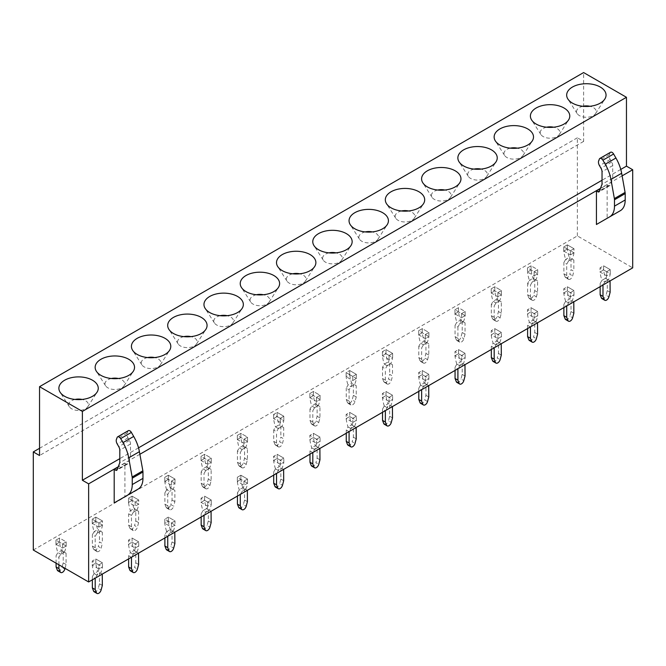 <?xml version="1.0" encoding="UTF-8"?>
<svg xmlns="http://www.w3.org/2000/svg" width="666" height="666" viewBox="0 0 666 666"><rect width="100%" height="100%" fill="white"/><g stroke="black" fill="none" stroke-linecap="round" stroke-linejoin="round"><path stroke-width="0.5" stroke-dasharray="3.33 2.5" d="M622.119 175.857L600.457 188.361M139.885 454.27L118.223 466.774M610.58 152.256A3.03 1.748 -120 0 0 610.081 152.872L609.382 154.687A5.045 2.914 -120 0 0 610.214 159.49L611.688 162.054A5.045 2.914 -120 0 1 612.737 165.568L612.737 178.097L609.964 185.306A2.023 1.165 -120 0 1 609.631 185.714A2.023 1.165 -120 0 1 608.624 185.614L607.142 184.757L600.332 188.686M607.142 184.757L607.142 218.306L596.428 224.492M128.347 430.669A3.03 1.748 -120 0 0 127.847 431.285L127.148 433.1A5.045 2.914 -120 0 0 127.98 437.903L129.454 440.467A5.045 2.914 -120 0 1 130.503 443.989L130.503 456.51L127.73 463.719A2.023 1.165 -120 0 1 127.397 464.127A2.023 1.165 -120 0 1 126.39 464.027L124.908 463.178L124.908 496.719L114.194 502.905M124.908 463.178L118.098 467.107M33.3 550.024L577.364 235.906L632.7 267.857M577.364 235.906L577.364 137.795L583.616 141.408L583.616 72.561M577.364 137.795L39.544 448.301M583.616 141.408L39.544 455.519M620.77 169.422L602.031 180.245M138.536 447.835L119.797 458.658M582.833 106.277A9.848 5.686 0 0 0 576.914 113.178A9.848 5.686 0 0 0 577.122 113.536A9.848 5.686 0 0 0 586.363 117.266A9.848 5.686 0 0 0 595.604 113.536A9.848 5.686 0 0 0 595.812 109.982A9.848 5.686 0 0 0 589.893 106.277M546.561 127.214A9.848 5.686 0 0 0 540.642 134.124A9.848 5.686 0 0 0 540.85 134.482A9.848 5.686 0 0 0 550.091 138.203A9.848 5.686 0 0 0 559.332 134.482A9.848 5.686 0 0 0 559.54 130.919A9.848 5.686 0 0 0 553.621 127.214M510.289 148.16A9.848 5.686 0 0 0 504.37 155.061A9.848 5.686 0 0 0 504.578 155.419A9.848 5.686 0 0 0 513.819 159.149A9.848 5.686 0 0 0 523.06 155.419A9.848 5.686 0 0 0 523.268 151.865A9.848 5.686 0 0 0 517.349 148.16M474.017 169.097A9.848 5.686 0 0 0 468.098 176.007A9.848 5.686 0 0 0 468.306 176.365A9.848 5.686 0 0 0 477.547 180.086A9.848 5.686 0 0 0 486.788 176.365A9.848 5.686 0 0 0 486.996 172.802A9.848 5.686 0 0 0 481.077 169.097M437.745 190.035A9.848 5.686 0 0 0 431.834 196.945A9.848 5.686 0 0 0 432.034 197.303A9.848 5.686 0 0 0 441.275 201.032A9.848 5.686 0 0 0 450.516 197.303A9.848 5.686 0 0 0 450.724 193.748A9.848 5.686 0 0 0 444.813 190.035M401.473 210.98A9.848 5.686 0 0 0 395.562 217.882A9.848 5.686 0 0 0 395.762 218.248A9.848 5.686 0 0 0 405.003 221.969A9.848 5.686 0 0 0 414.252 218.248A9.848 5.686 0 0 0 414.452 214.685A9.848 5.686 0 0 0 408.541 210.98M365.201 231.918A9.848 5.686 0 0 0 359.29 238.828A9.848 5.686 0 0 0 359.49 239.186A9.848 5.686 0 0 0 368.739 242.907A9.848 5.686 0 0 0 377.98 239.186A9.848 5.686 0 0 0 378.18 235.622A9.848 5.686 0 0 0 372.269 231.918M328.929 252.864A9.848 5.686 0 0 0 323.018 259.765A9.848 5.686 0 0 0 323.226 260.123A9.848 5.686 0 0 0 332.467 263.853A9.848 5.686 0 0 0 341.708 260.123A9.848 5.686 0 0 0 341.908 256.568A9.848 5.686 0 0 0 335.997 252.864M292.665 273.801A9.848 5.686 0 0 0 286.746 280.711A9.848 5.686 0 0 0 286.954 281.069A9.848 5.686 0 0 0 296.195 284.79A9.848 5.686 0 0 0 305.436 281.069A9.848 5.686 0 0 0 305.644 277.506A9.848 5.686 0 0 0 299.725 273.801M256.393 294.747A9.848 5.686 0 0 0 250.474 301.648A9.848 5.686 0 0 0 250.682 302.006A9.848 5.686 0 0 0 259.923 305.736A9.848 5.686 0 0 0 269.164 302.006A9.848 5.686 0 0 0 269.372 298.451A9.848 5.686 0 0 0 263.453 294.747M220.121 315.684A9.848 5.686 0 0 0 214.202 322.594A9.848 5.686 0 0 0 214.41 322.952A9.848 5.686 0 0 0 223.651 326.673A9.848 5.686 0 0 0 232.892 322.952A9.848 5.686 0 0 0 233.1 319.389A9.848 5.686 0 0 0 227.181 315.684M183.849 336.621A9.848 5.686 0 0 0 177.93 343.531A9.848 5.686 0 0 0 178.138 343.889A9.848 5.686 0 0 0 187.379 347.619A9.848 5.686 0 0 0 196.62 343.889A9.848 5.686 0 0 0 196.828 340.334A9.848 5.686 0 0 0 190.909 336.621M147.577 357.567A9.848 5.686 0 0 0 141.667 364.469A9.848 5.686 0 0 0 141.866 364.835A9.848 5.686 0 0 0 151.107 368.556A9.848 5.686 0 0 0 160.348 364.835A9.848 5.686 0 0 0 160.556 361.272A9.848 5.686 0 0 0 154.645 357.567M111.305 378.504A9.848 5.686 0 0 0 105.394 385.414A9.848 5.686 0 0 0 105.594 385.772A9.848 5.686 0 0 0 114.835 389.493A9.848 5.686 0 0 0 124.084 385.772A9.848 5.686 0 0 0 124.284 382.209A9.848 5.686 0 0 0 118.373 378.504M75.033 399.45A9.848 5.686 0 0 0 69.122 406.352A9.848 5.686 0 0 0 69.322 406.71A9.848 5.686 0 0 0 78.571 410.439A9.848 5.686 0 0 0 87.812 406.71A9.848 5.686 0 0 0 88.012 403.155A9.848 5.686 0 0 0 82.101 399.45M536.371 296.828L537.587 292.257L537.587 280.969L535.797 279.936A32.184 18.581 60 0 0 537.703 273.776L534.132 275.832L534.132 271.711L527.489 267.874L531.06 265.817L537.703 269.647L534.132 271.711L527.489 267.874L527.489 272.003L531.06 269.938L537.703 273.776L537.703 269.647L534.132 271.711L534.132 275.832A32.184 18.581 60 0 1 532.242 282.001L535.805 279.936L532.958 278.296A32.184 18.581 60 0 1 531.06 269.938L531.06 265.817L527.489 267.874L527.489 272.003L534.132 275.832L537.703 273.776L537.703 269.647L531.06 265.817L531.06 269.938L527.489 272.003A32.184 18.581 60 0 0 529.387 280.353L527.605 283.45L530.452 285.09L532.242 281.984L529.395 280.344L532.958 278.296L534.748 279.329L534.748 290.617L533.524 295.188L536.371 296.828A3.538 2.04 120 0 1 532.251 300.266A3.538 2.04 120 0 1 531.668 299.542L530.452 296.378L530.452 285.09M573.975 252.83L570.404 254.895L570.404 250.774L563.761 246.936L567.332 244.872L573.975 248.709L570.404 250.774L563.761 246.936L563.761 251.057L567.332 249.001L573.975 252.83L573.975 248.709L570.404 250.774L570.404 254.895A32.184 18.581 60 0 1 568.514 261.055L572.077 258.999A32.184 18.581 60 0 0 573.975 252.83L573.975 248.709L567.332 244.872L563.761 246.936L563.761 251.057L570.404 254.895L573.975 252.83M500.099 317.774L501.315 313.195L501.315 301.906L499.525 300.874A32.184 18.581 60 0 0 501.431 294.713L497.86 296.778L497.86 292.649L491.217 288.819L494.788 286.755L501.431 290.592L497.86 292.649L491.217 288.819L491.217 292.94L494.788 290.875L501.431 294.713L501.431 290.592L497.86 292.649L497.86 296.778A32.184 18.581 60 0 1 495.97 302.938L494.18 306.035L491.333 304.387L493.131 301.29L496.686 299.234A32.184 18.581 60 0 1 494.788 290.875L494.788 286.755L491.217 288.819L491.217 292.94L497.86 296.778L501.431 294.713L501.431 290.592L494.788 286.755L494.788 290.875L491.217 292.94A32.184 18.581 60 0 0 493.115 301.29L495.97 302.93L499.525 300.874L496.686 299.234L498.476 300.266L498.476 311.555L497.252 316.134L500.099 317.774A3.538 2.04 120 0 1 495.979 321.203A3.538 2.04 120 0 1 495.396 320.488L494.18 317.316L494.18 306.035M463.27 321.82A32.184 18.581 60 0 0 465.159 315.651L461.588 317.715L461.588 313.594L454.953 309.757L458.516 307.7L465.159 311.53L461.588 313.594L454.953 309.757L454.953 313.877L458.516 311.821L465.159 315.651L465.159 311.53L461.588 313.594L461.588 317.715A32.184 18.581 60 0 1 459.698 323.884L457.908 326.973L455.061 325.333L456.859 322.227L460.414 320.18A32.184 18.581 60 0 1 458.516 311.821L458.516 307.7L454.953 309.757L454.953 313.877L461.588 317.715L465.159 315.651L465.159 311.53L458.516 307.7L458.516 311.821L454.953 313.877A32.184 18.581 60 0 0 456.843 322.236M427.555 359.657L428.779 355.078L428.779 343.789L426.981 342.757A32.184 18.581 60 0 0 428.887 336.596L425.324 338.653L425.324 334.532L418.681 330.702L422.252 328.638L428.887 332.476L425.324 334.532L418.681 330.702L418.681 334.823L422.252 332.759L428.887 336.596L428.887 332.476L425.324 334.532L425.324 338.653A32.184 18.581 60 0 1 423.426 344.822L421.636 347.91L418.797 346.27L420.587 343.173L424.142 341.117A32.184 18.581 60 0 1 422.252 332.759L422.252 328.638L418.681 330.702L418.681 334.823L425.324 338.653L428.887 336.596L428.887 332.476L422.252 328.638L422.252 332.759L418.681 334.823A32.184 18.581 60 0 0 420.571 343.173L423.426 344.813L426.981 342.757L424.142 341.117L425.932 342.149L425.932 353.438L424.717 358.017L427.555 359.657A3.538 2.04 120 0 1 423.434 363.087A3.538 2.04 120 0 1 422.852 362.371L421.636 359.199L421.636 347.91M384.315 364.111L387.154 365.751L390.717 363.703A32.184 18.581 60 0 0 392.624 357.534L389.052 359.598L389.052 355.478L382.409 351.64L385.98 349.575L392.624 353.413L389.052 355.478L382.409 351.64L382.409 355.761L385.98 353.704L392.624 357.534L392.624 353.413L389.052 355.478L389.052 359.598A32.184 18.581 60 0 1 387.154 365.759L385.364 368.856L382.525 367.216L384.315 364.111L387.87 362.054A32.184 18.581 60 0 1 385.98 353.704L385.98 349.575L382.409 351.64L382.409 355.761L389.052 359.598L392.624 357.534L392.624 353.413L385.98 349.575L385.98 353.704L382.409 355.761A32.184 18.581 60 0 0 384.299 364.111M349.092 389.793L349.092 401.082L350.316 404.245A3.538 2.04 120 0 0 350.899 404.97A3.538 2.04 120 0 0 355.011 401.54L356.235 396.961L356.235 385.672L354.445 384.64A32.184 18.581 60 0 0 356.352 378.479L352.78 380.536L352.78 376.415L346.137 372.577L349.708 370.521L356.352 374.359L352.78 376.415L346.137 372.577L346.137 376.706L349.708 374.642L356.352 378.479L356.352 374.359L352.78 376.415L352.78 380.536A32.184 18.581 60 0 1 350.882 386.705L349.092 389.793L346.253 388.153L348.043 385.048L351.598 383A32.184 18.581 60 0 1 349.708 374.642L349.708 370.521L346.137 372.577L346.137 376.706L352.78 380.536L356.352 378.479L356.352 374.359L349.708 370.521L349.708 374.642L346.137 376.706A32.184 18.581 60 0 0 348.035 385.056M318.739 422.477L319.963 417.898L319.963 406.618L318.173 405.577A32.184 18.581 60 0 0 320.08 399.417L316.508 401.481L316.508 397.361L309.865 393.523L313.436 391.458L320.08 395.296L316.508 397.361L309.865 393.523L309.865 397.644L313.436 395.579L320.08 399.417L320.08 395.296L316.508 397.361L316.508 401.481A32.184 18.581 60 0 1 314.61 407.642L312.82 410.739L309.981 409.099L311.771 405.994L315.326 403.937A32.184 18.581 60 0 1 313.436 395.579L313.436 391.458L309.865 393.523L309.865 397.644L316.508 401.481L320.08 399.417L320.08 395.296L313.436 391.458L313.436 395.579L309.865 397.644A32.184 18.581 60 0 0 311.763 405.994L314.61 407.634L318.173 405.577L315.326 403.937L317.124 404.97L317.124 416.258L315.9 420.837L318.739 422.477A3.538 2.04 120 0 1 314.627 425.907A3.538 2.04 120 0 1 314.044 425.191L312.82 422.028L312.82 410.739M275.499 426.931L278.346 428.571L281.909 426.523A32.184 18.581 60 0 0 283.808 420.363L280.236 422.419L280.236 418.298L273.593 414.46L277.164 412.404L283.808 416.233L280.236 418.298L273.593 414.46L273.593 418.581L277.164 416.525L283.808 420.363L283.808 416.233L280.236 418.298L280.236 422.419A32.184 18.581 60 0 1 278.346 428.588L276.548 431.676L273.709 430.036L275.499 426.931L279.062 424.883A32.184 18.581 60 0 1 277.164 416.525L277.164 412.404L273.593 414.46L273.593 418.581L280.236 422.419L283.808 420.363L283.808 416.233L277.164 412.404L277.164 416.525L273.593 418.581A32.184 18.581 60 0 0 275.491 426.939M246.204 464.36L247.419 459.781L247.419 448.493L245.629 447.46A32.184 18.581 60 0 0 247.536 441.3L243.964 443.365L243.964 439.235L237.321 435.406L240.892 433.341L247.536 437.179L243.964 439.235L237.321 435.406L237.321 439.527L240.892 437.462L247.536 441.3L247.536 437.179L243.964 439.235L243.964 443.365A32.184 18.581 60 0 1 242.074 449.525L240.284 452.622L237.437 450.974L239.227 447.877L242.79 445.82A32.184 18.581 60 0 1 240.892 437.462L240.892 433.341L237.321 435.406L237.321 439.527L243.964 443.365L247.536 441.3L247.536 437.179L240.892 433.341L240.892 437.462L237.321 439.527A32.184 18.581 60 0 0 239.219 447.877L242.074 449.517L245.629 447.46L242.79 445.82L244.58 446.853L244.58 458.141L243.356 462.72L246.204 464.36A3.538 2.04 120 0 1 242.083 467.79A3.538 2.04 120 0 1 241.5 467.074L240.284 463.902L240.284 452.622M209.932 485.298L211.147 480.727L211.147 469.438L209.357 468.406A32.184 18.581 60 0 0 211.264 462.237L207.692 464.302L207.692 460.181L201.049 456.343L204.62 454.287L211.264 458.116L207.692 460.181L201.049 456.343L201.049 460.464L204.62 458.408L211.264 462.237L211.264 458.116L207.692 460.181L207.692 464.302A32.184 18.581 60 0 1 205.802 470.462L204.012 473.559L201.165 471.919L202.955 468.814L206.518 466.758A32.184 18.581 60 0 1 204.62 458.408L204.62 454.287L201.049 456.343L201.049 460.464L207.692 464.302L211.264 462.237L211.264 458.116L204.62 454.287L204.62 458.408L201.049 460.464A32.184 18.581 60 0 0 202.947 468.822L205.802 470.454L209.357 468.406L206.518 466.758L208.308 467.798L208.308 479.087L207.084 483.658L209.932 485.298A3.538 2.04 120 0 1 205.811 488.736A3.538 2.04 120 0 1 205.228 488.012L204.012 484.848L204.012 473.559M170.246 487.695A32.184 18.581 60 0 1 168.348 479.345L168.348 475.224L174.992 479.062L174.992 483.183L171.42 485.239L171.42 481.118L164.785 477.289L168.348 475.224L174.992 479.062L171.42 481.118L164.785 477.289L164.785 481.41L168.348 479.345L174.992 483.183L174.992 479.062L171.42 481.118L171.42 485.239A32.184 18.581 60 0 1 169.53 491.408M166.675 489.76A32.184 18.581 60 0 1 164.785 481.41L164.785 477.289L168.348 475.224L168.348 479.345L164.785 481.41L171.42 485.239L174.992 483.183A32.184 18.581 60 0 1 173.102 489.343M132.684 529.895L129.845 528.255A3.538 2.04 120 0 0 130.428 528.971L133.267 530.611A3.538 2.04 120 0 1 132.684 529.895L131.468 526.731L131.468 515.442L133.258 512.337L130.419 510.697L133.974 508.641A32.184 18.581 60 0 1 132.076 500.291L132.076 496.162L138.719 500L138.719 504.12L135.156 506.185L135.156 502.064L128.513 498.226L132.076 496.162L138.719 500L135.156 502.064L128.513 498.226L128.513 502.347L132.076 500.291L138.719 504.12L138.719 500L135.156 502.064L135.156 506.185A32.184 18.581 60 0 1 133.258 512.345M131.468 515.442L128.63 513.802L130.419 510.697A32.184 18.581 60 0 1 128.513 502.347L128.513 498.226L132.076 496.162L132.076 500.291L128.513 502.347L135.156 506.185L138.719 504.12A32.184 18.581 60 0 1 136.83 510.289L133.974 508.641L135.764 509.681L135.764 520.962L134.549 525.541L137.387 527.181A3.538 2.04 120 0 1 133.267 530.611M102.456 525.066L98.884 527.122L98.884 523.001L92.241 519.164L95.812 517.107L102.456 520.937L98.884 523.001L92.241 519.164L92.241 523.293L95.812 521.228L102.456 525.066L102.456 520.937L98.884 523.001L98.884 527.122A32.184 18.581 60 0 1 96.986 533.291L100.549 531.227A32.184 18.581 60 0 0 102.456 525.066L102.456 520.937L95.812 517.107L92.241 519.164L92.241 523.293L98.884 527.122L102.456 525.066M65.035 568.348L66.067 564.485L66.067 553.196L64.277 552.164A32.184 18.581 60 0 0 66.184 546.003L62.612 548.068L62.612 543.939L55.969 540.109L59.54 538.045L66.184 541.883L62.612 543.939L55.969 540.109L55.969 544.23L59.54 542.166L66.184 546.003L66.184 541.883L62.612 543.939L62.612 548.068A32.184 18.581 60 0 1 60.714 554.229L58.924 557.325L56.086 555.685L57.875 552.58L61.43 550.524A32.184 18.581 60 0 1 59.54 542.166L59.54 538.045L55.969 540.109L55.969 544.23L62.612 548.068L66.184 546.003L66.184 541.883L59.54 538.045L59.54 542.166L55.969 544.23A32.184 18.581 60 0 0 57.859 552.58L60.714 554.22L64.277 552.164L61.43 550.524L63.22 551.556L63.22 562.845L62.005 567.424L64.843 569.064M610.056 280.927L608.341 279.936A32.184 18.581 60 0 0 610.247 273.776L606.676 275.832L606.676 271.711L600.033 267.874L603.604 265.817L610.247 269.647L606.676 271.711L600.033 267.874L600.033 272.003L603.604 269.938L610.247 273.776L610.247 269.647L606.676 271.711L606.676 275.832A32.184 18.581 60 0 1 604.778 282.001L608.349 279.936L605.494 278.296A32.184 18.581 60 0 1 603.604 269.938L603.604 265.817L600.033 267.874L600.033 272.003L606.676 275.832L610.247 273.776L610.247 269.647L603.604 265.817L603.604 269.938L600.033 272.003A32.184 18.581 60 0 0 601.931 280.353L600.149 283.45L602.921 285.048M573.792 301.865L572.069 300.874L568.514 302.93L565.667 301.29L569.23 299.234A32.184 18.581 60 0 1 567.332 290.875L567.332 286.755L573.975 290.592L573.975 294.713L570.404 296.778L570.404 292.649L563.761 288.819L567.332 286.755L573.975 290.592L570.404 292.649L563.761 288.819L563.761 292.94L567.332 290.875L573.975 294.713L573.975 290.592L570.404 292.649L570.404 296.778A32.184 18.581 60 0 1 568.514 302.938L566.791 305.91M565.659 301.29A32.184 18.581 60 0 1 563.761 292.94L563.761 288.819L567.332 286.755L567.332 290.875L563.761 292.94L570.404 296.778L573.975 294.713A32.184 18.581 60 0 1 572.077 300.874L568.514 302.93M537.52 322.81L535.797 321.82L532.242 323.867L529.395 322.227L532.958 320.18A32.184 18.581 60 0 1 531.06 311.821L531.06 307.7L537.703 311.53L537.703 315.651L534.132 317.715L534.132 313.594L527.489 309.757L531.06 307.7L537.703 311.53L534.132 313.594L527.489 309.757L527.489 313.877L531.06 311.821L537.703 315.651L537.703 311.53L534.132 313.594L534.132 317.715A32.184 18.581 60 0 1 532.242 323.884L530.519 326.848M530.377 326.931L527.605 325.333L529.395 322.227A32.184 18.581 60 0 1 527.489 313.877L527.489 309.757L531.06 307.7L531.06 311.821L527.489 313.877L534.132 317.715L537.703 315.651A32.184 18.581 60 0 1 535.805 321.82L532.958 320.18L534.748 321.212L534.748 332.5L533.524 337.071L536.371 338.711M501.248 343.748L499.525 342.757L495.97 344.813L493.131 343.173L496.686 341.117A32.184 18.581 60 0 1 494.788 332.759L494.788 328.638L501.431 332.476L501.431 336.596L497.86 338.653L497.86 334.532L491.217 330.702L494.788 328.638L501.431 332.476L497.86 334.532L491.217 330.702L491.217 334.823L494.788 332.759L501.431 336.596L501.431 332.476L497.86 334.532L497.86 338.653A32.184 18.581 60 0 1 495.97 344.822L494.247 347.794M494.105 347.868L491.333 346.27L493.131 343.173A32.184 18.581 60 0 1 491.217 334.823L491.217 330.702L494.788 328.638L494.788 332.759L491.217 334.823L497.86 338.653L501.431 336.596A32.184 18.581 60 0 1 499.542 342.757L496.686 341.117L498.476 342.149L498.476 353.438L497.252 358.017L500.099 359.657M464.976 364.693L463.253 363.694L459.698 365.751L456.859 364.111L460.414 362.054A32.184 18.581 60 0 1 458.516 353.704L458.516 349.575L465.159 353.413L465.159 357.534L461.588 359.598L461.588 355.478L454.953 351.64L458.516 349.575L465.159 353.413L461.588 355.478L454.953 351.64L454.953 355.761L458.516 353.704L465.159 357.534L465.159 353.413L461.588 355.478L461.588 359.598A32.184 18.581 60 0 1 459.698 365.759L457.975 368.731M456.843 364.111A32.184 18.581 60 0 1 454.953 355.761L454.953 351.64L458.516 349.575L458.516 353.704L454.953 355.761L461.588 359.598L465.159 357.534A32.184 18.581 60 0 1 463.27 363.703M428.704 385.631L426.981 384.64L423.426 386.696L420.587 385.048L424.142 383A32.184 18.581 60 0 1 422.252 374.642L422.252 370.521L428.887 374.359L428.887 378.479L425.324 380.536L425.324 376.415L418.681 372.577L422.252 370.521L428.887 374.359L425.324 376.415L418.681 372.577L418.681 376.706L422.252 374.642L428.887 378.479L428.887 374.359L425.324 376.415L425.324 380.536A32.184 18.581 60 0 1 423.426 386.705L421.703 389.677M420.571 385.056A32.184 18.581 60 0 1 418.681 376.706L418.681 372.577L422.252 370.521L422.252 374.642L418.681 376.706L425.324 380.536L428.887 378.479A32.184 18.581 60 0 1 426.998 384.64L424.142 383L425.932 384.032L425.932 395.321L424.717 399.891L427.555 401.54M392.432 406.576L390.709 405.577L387.154 407.634L384.315 405.994L387.87 403.937A32.184 18.581 60 0 1 385.98 395.579L385.98 391.458L392.624 395.296L392.624 399.417L389.052 401.481L389.052 397.361L382.409 393.523L385.98 391.458L392.624 395.296L389.052 397.361L382.409 393.523L382.409 397.644L385.98 395.579L392.624 399.417L392.624 395.296L389.052 397.361L389.052 401.481A32.184 18.581 60 0 1 387.154 407.642L385.439 410.614M384.299 405.994A32.184 18.581 60 0 1 382.409 397.644L382.409 393.523L385.98 391.458L385.98 395.579L382.409 397.644L389.052 401.481L392.624 399.417A32.184 18.581 60 0 1 390.726 405.586L387.162 407.634M356.16 427.514L354.445 426.523L350.882 428.571L348.043 426.931L351.598 424.883A32.184 18.581 60 0 1 349.708 416.525L349.708 412.404L356.352 416.233L356.352 420.363L352.78 422.419L352.78 418.298L346.137 414.46L349.708 412.404L356.352 416.233L352.78 418.298L346.137 414.46L346.137 418.581L349.708 416.525L356.352 420.363L356.352 416.233L352.78 418.298L352.78 422.419A32.184 18.581 60 0 1 350.882 428.588L349.167 431.551M349.026 431.635L346.253 430.036L348.043 426.931A32.184 18.581 60 0 1 346.137 418.581L346.137 414.46L349.708 412.404L349.708 416.525L346.137 418.581L352.78 422.419L356.352 420.363A32.184 18.581 60 0 1 354.454 426.523L351.598 424.883L353.388 425.915L353.388 437.204L352.172 441.774L355.011 443.414M319.888 448.451L318.173 447.46L314.61 449.517L311.771 447.877L315.326 445.82A32.184 18.581 60 0 1 313.436 437.462L313.436 433.341L320.08 437.179L320.08 441.3L316.508 443.365L316.508 439.235L309.865 435.406L313.436 433.341L320.08 437.179L316.508 439.235L309.865 435.406L309.865 439.527L313.436 437.462L320.08 441.3L320.08 437.179L316.508 439.235L316.508 443.365A32.184 18.581 60 0 1 314.61 449.525L312.895 452.497M312.754 452.58L309.981 450.974L311.771 447.877A32.184 18.581 60 0 1 309.865 439.527L309.865 435.406L313.436 433.341L313.436 437.462L309.865 439.527L316.508 443.365L320.08 441.3A32.184 18.581 60 0 1 318.181 447.46L315.326 445.82L317.124 446.853L317.124 458.141L315.9 462.72L318.739 464.36M283.624 469.397L281.901 468.406L278.346 470.454L275.499 468.814L279.062 466.758A32.184 18.581 60 0 1 277.164 458.408L277.164 454.287L283.808 458.116L283.808 462.237L280.236 464.302L280.236 460.181L273.593 456.343L277.164 454.287L283.808 458.116L280.236 460.181L273.593 456.343L273.593 460.464L277.164 458.408L283.808 462.237L283.808 458.116L280.236 460.181L280.236 464.302A32.184 18.581 60 0 1 278.346 470.462L276.623 473.434M275.491 468.822A32.184 18.581 60 0 1 273.593 460.464L273.593 456.343L277.164 454.287L277.164 458.408L273.593 460.464L280.236 464.302L283.808 462.237A32.184 18.581 60 0 1 281.909 468.406L278.346 470.462M242.79 487.695A32.184 18.581 60 0 1 240.892 479.345L240.892 475.224L247.536 479.062L247.536 483.183L243.964 485.239L243.964 481.118L237.321 477.289L240.892 475.224L247.536 479.062L243.964 481.118L237.321 477.289L237.321 481.41L240.892 479.345L247.536 483.183L247.536 479.062L243.964 481.118L243.964 485.239A32.184 18.581 60 0 1 242.074 491.408M240.351 494.38L242.074 491.4L239.227 489.76A32.184 18.581 60 0 1 237.321 481.41L237.321 477.289L240.892 475.224L240.892 479.345L237.321 481.41L243.964 485.239L247.536 483.183A32.184 18.581 60 0 1 245.637 489.343L242.79 487.703L239.227 489.76L237.437 492.857L240.21 494.455M211.08 511.28L209.357 510.281A32.184 18.581 60 0 0 211.264 504.12L207.692 506.185L207.692 502.064L201.049 498.226L204.62 496.162L211.264 500L207.692 502.064L201.049 498.226L201.049 502.347L204.62 500.291L211.264 504.12L211.264 500L207.692 502.064L207.692 506.185A32.184 18.581 60 0 1 205.802 512.345L209.365 510.289L206.518 508.641A32.184 18.581 60 0 1 204.62 500.291L204.62 496.162L201.049 498.226L201.049 502.347L207.692 506.185L211.264 504.12L211.264 500L204.62 496.162L204.62 500.291L201.049 502.347A32.184 18.581 60 0 0 202.947 510.697L201.165 513.802L203.938 515.401M173.102 531.227A32.184 18.581 60 0 0 174.992 525.066L171.42 527.122L171.42 523.001L164.785 519.164L168.348 517.107L174.992 520.937L171.42 523.001L164.785 519.164L164.785 523.293L168.348 521.228L174.992 525.066L174.992 520.937L171.42 523.001L171.42 527.122A32.184 18.581 60 0 1 169.53 533.291L173.093 531.227L170.246 529.587A32.184 18.581 60 0 1 168.348 521.228L168.348 517.107L164.785 519.164L164.785 523.293L171.42 527.122L174.992 525.066L174.992 520.937L168.348 517.107L168.348 521.228L164.785 523.293A32.184 18.581 60 0 0 166.675 531.643M138.536 553.163L136.813 552.164L133.258 554.22L130.419 552.58L133.974 550.524A32.184 18.581 60 0 1 132.076 542.166L132.076 538.045L138.719 541.883L138.719 546.003L135.156 548.068L135.156 543.939L128.513 540.109L132.076 538.045L138.719 541.883L135.156 543.939L128.513 540.109L128.513 544.23L132.076 542.166L138.719 546.003L138.719 541.883L135.156 543.939L135.156 548.068A32.184 18.581 60 0 1 133.258 554.229L131.535 557.201M131.393 557.284L128.63 555.685L130.419 552.58A32.184 18.581 60 0 1 128.513 544.23L128.513 540.109L132.076 538.045L132.076 542.166L128.513 544.23L135.156 548.068L138.719 546.003A32.184 18.581 60 0 1 136.83 552.172L133.974 550.524L135.764 551.556L135.764 562.845L134.549 567.424L137.387 569.064M102.264 574.1L100.541 573.11L96.986 575.158L94.147 573.518L97.702 571.47A32.184 18.581 60 0 1 95.812 563.111L95.812 558.99L102.456 562.82L102.456 566.941L98.884 569.005L98.884 564.885L92.241 561.047L95.812 558.99L102.456 562.82L98.884 564.885L92.241 561.047L92.241 565.168L95.812 563.111L102.456 566.941L102.456 562.82L98.884 564.885L98.884 569.005A32.184 18.581 60 0 1 96.986 575.174L95.271 578.138M94.131 573.526A32.184 18.581 60 0 1 92.241 565.168L92.241 561.047L95.812 558.99L95.812 563.111L92.241 565.168L98.884 569.005L102.456 566.941A32.184 18.581 60 0 1 100.558 573.11L96.995 575.166M567.94 278.604L565.101 276.964A3.538 2.04 120 0 0 565.675 277.68L568.523 279.32A3.538 2.04 120 0 1 567.94 278.604L566.716 275.441L566.716 264.152L568.514 261.047L565.667 259.407L569.23 257.351A32.184 18.581 60 0 1 567.332 249.001L567.332 244.872L567.332 249.001L563.761 251.057A32.184 18.581 60 0 0 565.659 259.407M96.42 550.832L93.573 549.192A3.538 2.04 120 0 0 94.156 549.916L96.995 551.556A3.538 2.04 120 0 1 96.412 550.832L95.196 547.668L95.196 536.38L96.986 533.275L94.147 531.635L97.702 529.587A32.184 18.581 60 0 1 95.812 521.228L95.812 517.107L95.812 521.228L92.241 523.293A32.184 18.581 60 0 0 94.131 531.643M607.142 218.306L620.337 210.689M612.737 178.097L602.031 184.282M124.908 496.719L138.103 489.102M130.503 456.51L119.797 462.695M565.667 259.407L563.877 262.512L566.716 264.152M568.523 279.32A3.538 2.04 120 0 0 572.643 275.89L573.859 271.312L571.02 269.672L569.796 274.25L572.643 275.89M568.514 261.047L572.069 258.991L573.859 260.031L573.859 271.312M566.716 275.441L563.877 273.801L563.877 262.512M573.859 260.031L572.069 258.991M571.02 258.383L571.02 269.672M565.675 277.68A3.538 2.04 120 0 0 569.796 274.25M565.101 276.964L563.877 273.801M532.242 281.984L535.797 279.936M530.452 296.378L527.605 294.738L527.605 283.45M531.668 299.542L528.829 297.902A3.538 2.04 120 0 0 529.412 298.626A3.538 2.04 120 0 0 533.524 295.188M528.829 297.902L527.605 294.738M537.587 292.257L534.748 290.617M537.587 280.969L534.748 279.329M494.18 317.316L491.333 315.676L491.333 304.387M495.396 320.488L492.557 318.848A3.538 2.04 120 0 0 493.14 319.563A3.538 2.04 120 0 0 497.252 316.134M492.557 318.848L491.333 315.676M501.315 313.195L498.476 311.555M501.315 301.906L498.476 300.266M495.979 302.93L499.533 300.882M457.908 326.973L457.908 338.261L459.124 341.425A3.538 2.04 120 0 0 459.707 342.149A3.538 2.04 120 0 0 463.827 338.711L465.043 334.141L465.043 322.852L463.253 321.82L459.698 323.867L456.859 322.227M457.908 338.261L455.061 336.621L455.061 325.333M465.043 322.852L460.414 320.18L463.253 321.82L459.707 323.876M462.204 321.212L462.204 332.5L460.989 337.071L463.827 338.711M459.124 341.425L456.285 339.785A3.538 2.04 120 0 0 456.868 340.501A3.538 2.04 120 0 0 460.989 337.071M456.285 339.785L455.061 336.621M465.043 334.141L462.204 332.5M421.636 359.199L418.797 357.559L418.797 346.27M422.852 362.371L420.013 360.731A3.538 2.04 120 0 0 420.596 361.447A3.538 2.04 120 0 0 424.717 358.017M420.013 360.731L418.797 357.559M428.779 355.078L425.932 353.438M428.779 343.789L425.932 342.149M423.434 344.813L426.989 342.757M386.588 383.308L383.741 381.668A3.538 2.04 120 0 0 384.324 382.384L387.162 384.024A3.538 2.04 120 0 1 386.588 383.308L385.364 380.144L385.364 368.856M387.162 384.024A3.538 2.04 120 0 0 391.283 380.594L392.507 376.024L389.66 374.375L388.445 378.954L391.283 380.594M387.154 365.751L390.709 363.694L392.507 364.735L392.507 376.024M385.364 380.144L382.525 378.504L382.525 367.216M392.507 364.735L390.709 363.694M389.66 363.095L389.66 374.375M384.324 382.384A3.538 2.04 120 0 0 388.445 378.954M383.741 381.668L382.525 378.504M350.89 386.696L354.445 384.64L350.882 386.696L348.043 385.048M349.092 401.082L346.253 399.442L346.253 388.153M356.235 385.672L354.445 384.64M353.388 384.032L353.388 395.321L352.172 399.891L355.011 401.54M350.316 404.245L347.469 402.605A3.538 2.04 120 0 0 348.052 403.33A3.538 2.04 120 0 0 352.172 399.891M347.469 402.605L346.253 399.442M356.235 396.961L353.388 395.321M312.82 422.028L309.981 420.379L309.981 409.099M314.044 425.191L311.197 423.551A3.538 2.04 120 0 0 311.78 424.267A3.538 2.04 120 0 0 315.9 420.837M311.197 423.551L309.981 420.379M319.963 417.898L317.124 416.258M319.963 406.618L317.124 404.97M314.618 407.634L318.181 405.586M277.772 446.128L274.933 444.488A3.538 2.04 120 0 0 275.508 445.213L278.355 446.853A3.538 2.04 120 0 1 277.772 446.128L276.548 442.965L276.548 431.676M278.355 446.853A3.538 2.04 120 0 0 282.467 443.414L283.691 438.844L280.852 437.204L279.628 441.774L282.467 443.414M278.346 428.571L281.901 426.523L283.691 427.555L283.691 438.844M276.548 442.965L273.709 441.325L273.709 430.036M283.691 427.555L281.901 426.523M280.852 425.915L280.852 437.204M275.508 445.213A3.538 2.04 120 0 0 279.628 441.774M274.933 444.488L273.709 441.325M240.284 463.902L237.437 462.262L237.437 450.974M241.5 467.074L238.661 465.434A3.538 2.04 120 0 0 239.244 466.15A3.538 2.04 120 0 0 243.356 462.72M238.661 465.434L237.437 462.262M247.419 459.781L244.58 458.141M247.419 448.493L244.58 446.853M242.083 449.517L245.637 447.469M204.012 484.848L201.165 483.208L201.165 471.919M205.228 488.012L202.389 486.371A3.538 2.04 120 0 0 202.972 487.087A3.538 2.04 120 0 0 207.084 483.658M202.389 486.371L201.165 483.208M211.147 480.727L208.308 479.087M211.147 469.438L208.308 467.798M205.811 470.462L209.365 468.406M166.691 489.76L164.893 492.857L167.74 494.497L169.53 491.4L166.691 489.76L170.246 487.703L172.036 488.736L172.036 500.024L170.812 504.603L173.66 506.243A3.538 2.04 120 0 1 169.539 509.673A3.538 2.04 120 0 1 168.956 508.957L167.74 505.785L167.74 494.497M170.246 487.703L173.085 489.343L169.539 491.4L173.085 489.343L174.875 490.376L174.875 501.665L173.66 506.243M167.74 505.785L164.893 504.145L164.893 492.857M168.956 508.957L166.117 507.309A3.538 2.04 120 0 0 166.7 508.033A3.538 2.04 120 0 0 170.812 504.603M166.117 507.309L164.893 504.145M174.875 501.665L172.036 500.024M174.875 490.376L172.036 488.736M133.258 512.337L136.813 510.281L138.611 511.322L138.611 522.602L137.387 527.181M131.468 526.731L128.63 525.091L128.63 513.802M130.428 528.971A3.538 2.04 120 0 0 134.549 525.541M129.845 528.255L128.63 525.091M138.611 522.602L135.764 520.962M138.611 511.322L135.764 509.681M133.267 512.345L136.821 510.289M94.147 531.635L92.358 534.74L95.196 536.38M96.995 551.556A3.538 2.04 120 0 0 101.115 548.126L102.339 543.548L99.492 541.908L98.277 546.478L101.115 548.126M96.986 533.275L100.541 531.227L102.339 532.259L102.339 543.548M95.196 547.668L92.358 546.028L92.358 534.74M102.339 532.259L100.541 531.227M99.492 530.619L99.492 541.908M94.156 549.916A3.538 2.04 120 0 0 98.277 546.478M93.573 549.192L92.358 546.028M58.924 564.818L58.924 557.325M56.086 563.178L56.086 555.685M57.884 570.854A3.538 2.04 120 0 0 62.005 567.424M66.067 564.485L63.22 562.845M66.067 553.196L63.22 551.556M60.723 554.22L64.277 552.172M610.131 280.969L605.494 278.296L601.939 280.344L604.778 281.984L603.063 284.965M604.778 281.984L608.341 279.936M600.149 286.646L600.149 283.45M607.292 279.329L607.292 290.617L606.068 295.188L608.907 296.828M601.947 298.626A3.538 2.04 120 0 0 606.068 295.188M610.131 292.257L607.292 290.617M565.667 301.29L563.877 304.387L566.649 305.994M563.877 307.592L563.877 304.387M573.859 301.906L572.069 300.874M571.02 300.266L571.02 311.555L569.796 316.134L572.643 317.774M565.675 319.563A3.538 2.04 120 0 0 569.796 316.134M573.859 313.195L571.02 311.555M527.605 328.529L527.605 325.333M529.412 340.501A3.538 2.04 120 0 0 533.524 337.071M537.587 334.141L534.748 332.5M537.587 322.852L534.748 321.212M532.251 323.876L535.805 321.82M491.333 349.475L491.333 346.27M493.14 361.447A3.538 2.04 120 0 0 497.252 358.017M501.315 355.078L498.476 353.438M501.315 343.789L498.476 342.149M495.979 344.813L499.533 342.757M456.859 364.111L455.061 367.216L457.833 368.814M455.061 370.413L455.061 367.216M465.043 364.735L463.253 363.694M462.204 363.095L462.204 374.375L460.989 378.954L463.827 380.594M456.868 382.384A3.538 2.04 120 0 0 460.989 378.954M465.043 376.024L462.204 374.375M459.707 365.759L463.261 363.703M420.587 385.048L418.797 388.153L421.561 389.752M418.797 391.35L418.797 388.153M420.596 403.33A3.538 2.04 120 0 0 424.717 399.891M428.779 396.961L425.932 395.321M428.779 385.672L425.932 384.032M423.434 386.696L426.989 384.64M384.315 405.994L382.525 409.099L385.298 410.697M382.525 412.296L382.525 409.099M392.507 406.618L390.709 405.577M389.66 404.97L389.66 416.258L388.445 420.837L391.283 422.477M384.324 424.267A3.538 2.04 120 0 0 388.445 420.837M392.507 417.898L389.66 416.258M346.253 433.233L346.253 430.036M348.052 445.213A3.538 2.04 120 0 0 352.172 441.774M356.235 438.844L353.388 437.204M356.235 427.555L353.388 425.915M350.89 428.579L354.445 426.523M309.981 454.179L309.981 450.974M311.78 466.15A3.538 2.04 120 0 0 315.9 462.72M319.963 459.781L317.124 458.141M319.963 448.493L317.124 446.853M314.618 449.517L318.181 447.469M275.499 468.814L273.709 471.919L276.482 473.518M273.709 475.116L273.709 471.919M283.691 469.438L281.901 468.406M280.852 467.798L280.852 479.087L279.628 483.658L282.467 485.298M275.508 487.087A3.538 2.04 120 0 0 279.628 483.658M283.691 480.727L280.852 479.087M247.352 490.334L245.629 489.343L242.074 491.4L245.637 489.343M237.437 496.062L237.437 492.857M247.419 490.376L242.79 487.703M244.58 488.736L244.58 500.024L243.356 504.603L246.204 506.243M239.244 508.033A3.538 2.04 120 0 0 243.356 504.603M247.419 501.665L244.58 500.024M211.147 511.322L206.518 508.641L202.955 510.697L205.802 512.337L204.079 515.317M205.802 512.337L209.357 510.281M201.165 516.999L201.165 513.802M208.308 509.681L208.308 520.962L207.084 525.541L209.932 527.181M202.972 528.971A3.538 2.04 120 0 0 207.084 525.541M211.147 522.602L208.308 520.962M167.807 536.255L169.53 533.275L166.691 531.635L164.893 534.74L167.666 536.338M174.808 532.217L173.085 531.227L169.53 533.275M164.893 537.937L164.893 534.74M166.691 531.635L170.246 529.587L172.036 530.619L172.036 541.908L170.812 546.478L173.66 548.126M166.7 549.916A3.538 2.04 120 0 0 170.812 546.478M174.875 543.548L172.036 541.908M174.875 532.259L172.036 530.619M128.63 558.882L128.63 555.685M130.428 570.854A3.538 2.04 120 0 0 134.549 567.424M138.611 564.485L135.764 562.845M138.611 553.196L135.764 551.556M133.267 554.22L136.821 552.172M94.147 573.518L92.358 576.623L95.121 578.221M92.358 579.82L92.358 576.623M102.339 574.142L100.541 573.11M99.492 572.502L99.492 583.791L98.277 588.361L101.115 590.001M94.156 591.799A3.538 2.04 120 0 0 98.277 588.361M102.339 585.431L99.492 583.791M608.624 185.614L599.483 190.892M609.964 185.306L599.258 191.492M612.737 165.568L602.031 171.753M611.688 162.054L600.982 168.232M610.214 159.49L599.5 165.676M609.382 154.687L598.667 160.864M610.081 152.872L599.367 159.057M126.39 464.027L117.249 469.305M127.73 463.719L117.025 469.905M130.503 443.989L119.797 450.166M129.454 440.467L118.748 446.653M127.98 437.903L117.266 444.089M127.148 433.1L116.442 439.285M127.847 431.285L117.141 437.47M595.604 113.536L604.845 99.009M577.122 113.536L567.882 99.009M559.332 134.482L568.573 119.955M540.85 134.482L531.61 119.955M523.06 155.419L532.3 140.892M504.578 155.419L495.338 140.892M486.788 176.365L496.028 161.83M468.306 176.365L459.065 161.83M450.516 197.303L459.765 182.775M432.034 197.303L422.793 182.775M414.252 218.248L423.493 203.713M395.762 218.248L386.521 203.713M377.98 239.186L387.221 224.658M359.49 239.186L350.249 224.658M341.708 260.123L350.949 245.596M323.226 260.123L313.977 245.596M305.436 281.069L314.677 266.542M286.954 281.069L277.714 266.542M269.164 302.006L278.405 287.479M250.682 302.006L241.442 287.479M232.892 322.952L242.133 308.416M214.41 322.952L205.17 308.416M196.62 343.889L205.861 329.362M178.138 343.889L168.898 329.362M160.348 364.835L169.589 350.299M141.866 364.835L132.626 350.299M124.084 385.772L133.325 371.245M105.594 385.772L96.354 371.245M87.812 406.71L97.053 392.182M69.322 406.71L60.082 392.182M609.631 185.714L598.925 191.9M127.397 464.127L116.692 470.313M529.412 298.626L532.251 300.266M493.14 319.563L495.979 321.203M456.868 340.501L459.707 342.149M420.596 361.447L423.434 363.087M348.052 403.33L350.899 404.97M311.78 424.267L314.627 425.907M239.244 466.15L242.083 467.79M202.972 487.087L205.811 488.736M166.7 508.033L169.539 509.673"/><path stroke-width="1" d="M583.616 72.561L626.456 97.294L82.384 411.413L39.544 386.68L583.616 72.561M567.465 98.293A19.689 11.372 180 0 1 580.819 84.182A19.689 11.372 180 0 1 605.252 91.891A19.689 11.372 180 0 1 604.845 99.009A19.689 11.372 180 0 1 586.363 106.46A19.689 11.372 180 0 1 567.882 99.009A19.689 11.372 180 0 1 567.465 98.293M568.98 112.829A19.689 11.372 180 0 1 568.573 119.955A19.689 11.372 180 0 1 550.091 127.397A19.689 11.372 180 0 1 531.61 119.955A19.689 11.372 180 0 1 531.193 119.231A19.689 11.372 180 0 1 544.547 105.128A19.689 11.372 180 0 1 568.98 112.829M532.717 133.774A19.689 11.372 180 0 1 532.3 140.892A19.689 11.372 180 0 1 513.819 148.343A19.689 11.372 180 0 1 495.338 140.892A19.689 11.372 180 0 1 494.93 140.176A19.689 11.372 180 0 1 508.275 126.065A19.689 11.372 180 0 1 532.717 133.774M496.445 154.712A19.689 11.372 180 0 1 496.028 161.83A19.689 11.372 180 0 1 477.547 169.281A19.689 11.372 180 0 1 459.065 161.83A19.689 11.372 180 0 1 458.658 161.114A19.689 11.372 180 0 1 472.003 147.003A19.689 11.372 180 0 1 496.445 154.712M460.173 175.657A19.689 11.372 180 0 1 459.765 182.775A19.689 11.372 180 0 1 441.275 190.226A19.689 11.372 180 0 1 422.793 182.775A19.689 11.372 180 0 1 422.386 182.059A19.689 11.372 180 0 1 435.731 167.949A19.689 11.372 180 0 1 460.173 175.657M423.901 196.595A19.689 11.372 180 0 1 423.493 203.713A19.689 11.372 180 0 1 405.003 211.164A19.689 11.372 180 0 1 386.521 203.713A19.689 11.372 180 0 1 386.114 202.997A19.689 11.372 180 0 1 399.467 188.886A19.689 11.372 180 0 1 423.901 196.595M387.629 217.541A19.689 11.372 180 0 1 387.221 224.658A19.689 11.372 180 0 1 368.739 232.101A19.689 11.372 180 0 1 350.249 224.658A19.689 11.372 180 0 1 349.841 223.934A19.689 11.372 180 0 1 363.195 209.832A19.689 11.372 180 0 1 387.629 217.541M351.357 238.478A19.689 11.372 180 0 1 350.949 245.596A19.689 11.372 180 0 1 332.467 253.047A19.689 11.372 180 0 1 313.977 245.596A19.689 11.372 180 0 1 313.569 244.88A19.689 11.372 180 0 1 326.923 230.769A19.689 11.372 180 0 1 351.357 238.478M315.085 259.415A19.689 11.372 180 0 1 314.677 266.542A19.689 11.372 180 0 1 296.195 273.984A19.689 11.372 180 0 1 277.714 266.542A19.689 11.372 180 0 1 277.297 265.817A19.689 11.372 180 0 1 290.651 251.715A19.689 11.372 180 0 1 315.085 259.415M278.813 280.361A19.689 11.372 180 0 1 278.405 287.479A19.689 11.372 180 0 1 259.923 294.93A19.689 11.372 180 0 1 241.442 287.479A19.689 11.372 180 0 1 241.025 286.763A19.689 11.372 180 0 1 254.379 272.652A19.689 11.372 180 0 1 278.813 280.361M242.549 301.298A19.689 11.372 180 0 1 242.133 308.416A19.689 11.372 180 0 1 223.651 315.867A19.689 11.372 180 0 1 205.17 308.416A19.689 11.372 180 0 1 204.762 307.7A19.689 11.372 180 0 1 218.107 293.589A19.689 11.372 180 0 1 242.549 301.298M206.277 322.244A19.689 11.372 180 0 1 205.861 329.362A19.689 11.372 180 0 1 187.379 336.813A19.689 11.372 180 0 1 168.898 329.362A19.689 11.372 180 0 1 168.49 328.646A19.689 11.372 180 0 1 181.835 314.535A19.689 11.372 180 0 1 206.277 322.244M170.005 343.181A19.689 11.372 180 0 1 169.589 350.299A19.689 11.372 180 0 1 151.107 357.75A19.689 11.372 180 0 1 132.626 350.299A19.689 11.372 180 0 1 132.218 349.583A19.689 11.372 180 0 1 145.563 335.473A19.689 11.372 180 0 1 170.005 343.181M133.733 364.119A19.689 11.372 180 0 1 133.325 371.245A19.689 11.372 180 0 1 114.835 378.688A19.689 11.372 180 0 1 96.354 371.245A19.689 11.372 180 0 1 95.946 370.521A19.689 11.372 180 0 1 109.299 356.418A19.689 11.372 180 0 1 133.733 364.119M97.461 385.065A19.689 11.372 180 0 1 97.053 392.182A19.689 11.372 180 0 1 78.571 399.633A19.689 11.372 180 0 1 60.082 392.182A19.689 11.372 180 0 1 59.674 391.466A19.689 11.372 180 0 1 73.027 377.356A19.689 11.372 180 0 1 97.461 385.065M622.119 175.857L632.7 169.747L632.7 267.857L88.636 581.967L88.636 483.857L82.384 480.253L82.384 411.413M600.457 188.361L139.885 454.27M118.223 466.774L88.636 483.857M596.428 190.942L596.428 224.492L620.337 210.689A23.435 13.528 60 0 0 625.191 199.966L625.199 193.581A6.061 3.497 -120 0 0 625.083 192.407L621.653 173.26A30.295 17.491 60 0 0 615.925 158.017L613.611 154.004A3.03 1.748 -120 0 0 610.58 152.256L599.866 158.441A3.03 1.748 -120 0 0 599.367 159.057L598.667 160.864A5.045 2.914 -120 0 0 599.5 165.676L600.982 168.232A5.045 2.914 -120 0 1 602.031 171.753L602.031 184.282L599.258 191.492A2.023 1.165 -120 0 1 598.925 191.9A2.023 1.165 -120 0 1 597.91 191.8L596.428 190.942L600.332 188.686M114.194 469.355L114.194 502.905L138.103 489.102A23.435 13.528 60 0 1 138.103 489.102A23.435 13.528 60 0 0 142.957 478.379L142.965 471.994A6.061 3.497 -120 0 0 142.857 470.82L139.419 451.673A30.295 17.491 60 0 0 133.691 436.438L131.377 432.417A3.03 1.748 -120 0 0 128.347 430.669L117.632 436.854A3.03 1.748 -120 0 0 117.141 437.47L116.442 439.285A5.045 2.914 -120 0 0 117.266 444.089L118.748 446.653A5.045 2.914 -120 0 1 119.797 450.166L119.797 462.695L117.025 469.905A2.023 1.165 -120 0 1 116.692 470.313A2.023 1.165 -120 0 1 115.684 470.213L114.194 469.355L118.098 467.107M632.7 169.747L626.456 166.142L626.456 97.294M88.636 581.967L33.3 550.024L33.3 451.914L39.544 455.519L39.544 386.68M39.544 448.301L33.3 451.914M626.456 166.142L620.77 169.422M602.031 180.245L138.536 447.835M119.797 458.658L82.384 480.253M589.893 106.277A9.848 5.686 0 0 0 582.833 106.277M553.621 127.214A9.848 5.686 0 0 0 546.561 127.214M517.349 148.16A9.848 5.686 0 0 0 510.289 148.16M481.077 169.097A9.848 5.686 0 0 0 474.017 169.097M444.813 190.035A9.848 5.686 0 0 0 437.745 190.035M408.541 210.98A9.848 5.686 0 0 0 401.473 210.98M372.269 231.918A9.848 5.686 0 0 0 365.201 231.918M335.997 252.864A9.848 5.686 0 0 0 328.929 252.864M299.725 273.801A9.848 5.686 0 0 0 292.665 273.801M263.453 294.747A9.848 5.686 0 0 0 256.393 294.747M227.181 315.684A9.848 5.686 0 0 0 220.121 315.684M190.909 336.621A9.848 5.686 0 0 0 183.849 336.621M154.645 357.567A9.848 5.686 0 0 0 147.577 357.567M118.373 378.504A9.848 5.686 0 0 0 111.305 378.504M82.101 399.45A9.848 5.686 0 0 0 75.033 399.45M613.611 154.004L602.897 160.19L605.219 164.202A30.295 17.491 60 0 1 610.947 179.445L621.653 173.26M625.191 199.966L614.485 206.152L614.485 199.767A6.061 3.497 -120 0 0 614.377 198.585L610.947 179.445M614.485 206.152A23.435 13.528 60 0 1 609.631 216.866L620.337 210.689M602.897 160.19A3.03 1.748 -120 0 0 599.866 158.441M131.377 432.417L120.663 438.603L122.985 442.615A30.295 17.491 60 0 1 128.713 457.858L139.419 451.673M142.957 478.379L132.251 484.565L132.251 478.18A6.061 3.497 -120 0 0 132.143 477.006L128.713 457.858M132.251 484.565A23.435 13.528 60 0 1 127.397 495.288L138.112 489.102M120.663 438.603A3.03 1.748 -120 0 0 117.632 436.854M60.148 571.778L57.301 570.138A3.538 2.04 120 0 0 57.884 570.854L60.723 572.494A3.538 2.04 120 0 1 60.148 571.778L58.924 568.606L58.924 564.818M60.723 572.494A3.538 2.04 120 0 0 64.843 569.064L65.035 568.348M58.924 568.606L56.086 566.966L56.086 563.178M57.301 570.138L56.086 566.966M604.212 299.542L601.373 297.902A3.538 2.04 120 0 0 601.947 298.626L604.795 300.266A3.538 2.04 120 0 1 604.212 299.542L602.988 296.378L602.988 285.09M604.795 300.266A3.538 2.04 120 0 0 608.907 296.828L610.131 292.257L610.056 280.927M602.988 296.378L600.149 294.738L600.149 286.646M601.373 297.902L600.149 294.738M567.94 320.488L565.101 318.848A3.538 2.04 120 0 0 565.675 319.563L568.523 321.203A3.538 2.04 120 0 1 567.94 320.488L566.716 317.316L566.716 306.035M568.523 321.203A3.538 2.04 120 0 0 572.643 317.774L573.859 313.195L573.792 301.865M566.716 317.316L563.877 315.676L563.877 307.592M565.101 318.848L563.877 315.676M531.668 341.425L528.829 339.785A3.538 2.04 120 0 0 529.412 340.501L532.251 342.149A3.538 2.04 120 0 1 531.668 341.425L530.452 338.261L530.452 326.973M532.251 342.149A3.538 2.04 120 0 0 536.371 338.711L537.587 334.141L537.52 322.81M530.452 338.261L527.605 336.621L527.605 328.529M528.829 339.785L527.605 336.621M495.396 362.371L492.557 360.731A3.538 2.04 120 0 0 493.14 361.447L495.979 363.087A3.538 2.04 120 0 1 495.396 362.371L494.18 359.199L494.18 347.91M495.979 363.087A3.538 2.04 120 0 0 500.099 359.657L501.315 355.078L501.248 343.748M494.18 359.199L491.333 357.559L491.333 349.475M492.557 360.731L491.333 357.559M459.124 383.308L456.285 381.668A3.538 2.04 120 0 0 456.868 382.384L459.707 384.024A3.538 2.04 120 0 1 459.124 383.308L457.908 380.144L457.908 368.856M459.707 384.024A3.538 2.04 120 0 0 463.827 380.594L465.043 376.024L464.976 364.693M457.908 380.144L455.061 378.504L455.061 370.413M456.285 381.668L455.061 378.504M422.852 404.245L420.013 402.605A3.538 2.04 120 0 0 420.596 403.33L423.434 404.97A3.538 2.04 120 0 1 422.852 404.254L421.636 401.082L421.636 389.793M423.434 404.97A3.538 2.04 120 0 0 427.555 401.54L428.779 396.961L428.704 385.631M421.636 401.082L418.797 399.442L418.797 391.35M420.013 402.605L418.797 399.442M386.588 425.191L383.741 423.551A3.538 2.04 120 0 0 384.324 424.267L387.162 425.907A3.538 2.04 120 0 1 386.588 425.191L385.364 422.028L385.364 410.739M387.162 425.907A3.538 2.04 120 0 0 391.283 422.477L392.507 417.898L392.432 406.576M385.364 422.028L382.525 420.379L382.525 412.296M383.741 423.551L382.525 420.379M350.316 446.128L347.469 444.488A3.538 2.04 120 0 0 348.052 445.213L350.899 446.853A3.538 2.04 120 0 1 350.316 446.128L349.092 442.965L349.092 431.676M350.899 446.853A3.538 2.04 120 0 0 355.011 443.414L356.235 438.844L356.16 427.514M349.092 442.965L346.253 441.325L346.253 433.233M347.469 444.488L346.253 441.325M314.044 467.074L311.197 465.434A3.538 2.04 120 0 0 311.78 466.15L314.627 467.79A3.538 2.04 120 0 1 314.044 467.074L312.82 463.902L312.82 452.622M314.627 467.79A3.538 2.04 120 0 0 318.739 464.36L319.963 459.781L319.888 448.451M312.82 463.902L309.981 462.262L309.981 454.179M311.197 465.434L309.981 462.262M277.772 488.012L274.933 486.371A3.538 2.04 120 0 0 275.508 487.087L278.355 488.736A3.538 2.04 120 0 1 277.772 488.012L276.548 484.848L276.548 473.559M278.355 488.736A3.538 2.04 120 0 0 282.467 485.298L283.691 480.727L283.624 469.397M276.548 484.848L273.709 483.208L273.709 475.116M274.933 486.371L273.709 483.208M241.5 508.957L238.661 507.309A3.538 2.04 120 0 0 239.244 508.033L242.083 509.673A3.538 2.04 120 0 1 241.5 508.957L240.284 505.785L240.284 494.497M242.083 509.673A3.538 2.04 120 0 0 246.204 506.243L247.419 501.665L247.352 490.334M240.284 505.785L237.437 504.145L237.437 496.062M238.661 507.309L237.437 504.145M205.228 529.895L202.389 528.255A3.538 2.04 120 0 0 202.972 528.971L205.811 530.611A3.538 2.04 120 0 1 205.228 529.895L204.012 526.731L204.012 515.442M205.811 530.611A3.538 2.04 120 0 0 209.932 527.181L211.147 522.602L211.08 511.28M204.012 526.731L201.165 525.091L201.165 516.999M202.389 528.255L201.165 525.091M168.956 550.832L166.117 549.192A3.538 2.04 120 0 0 166.7 549.916L169.539 551.556A3.538 2.04 120 0 1 168.956 550.832L167.74 547.668L167.74 536.38M169.539 551.556A3.538 2.04 120 0 0 173.66 548.126L174.875 543.548L174.808 532.217M167.74 547.668L164.893 546.028L164.893 537.937M166.117 549.192L164.893 546.028M132.684 571.778L129.845 570.138A3.538 2.04 120 0 0 130.428 570.854L133.267 572.494A3.538 2.04 120 0 1 132.684 571.778L131.468 568.606L131.468 557.325M133.267 572.494A3.538 2.04 120 0 0 137.387 569.064L138.611 564.485L138.536 553.163M131.468 568.606L128.63 566.966L128.63 558.882M129.845 570.138L128.63 566.966M96.42 592.715L93.573 591.075A3.538 2.04 120 0 0 94.156 591.799L96.995 593.439A3.538 2.04 120 0 1 96.412 592.715L95.196 589.552L95.196 578.263M96.995 593.439A3.538 2.04 120 0 0 101.115 590.001L102.339 585.431L102.264 574.1M95.196 589.552L92.358 587.912L92.358 579.82M93.573 591.075L92.358 587.912M605.219 164.202L615.925 158.017M625.083 192.407L614.377 198.585M625.199 193.581L614.485 199.767M599.483 190.892L597.91 191.8M122.985 442.615L133.691 436.438M142.857 470.82L132.143 477.006M142.965 471.994L132.251 478.18M117.249 469.305L115.684 470.213"/></g></svg>
